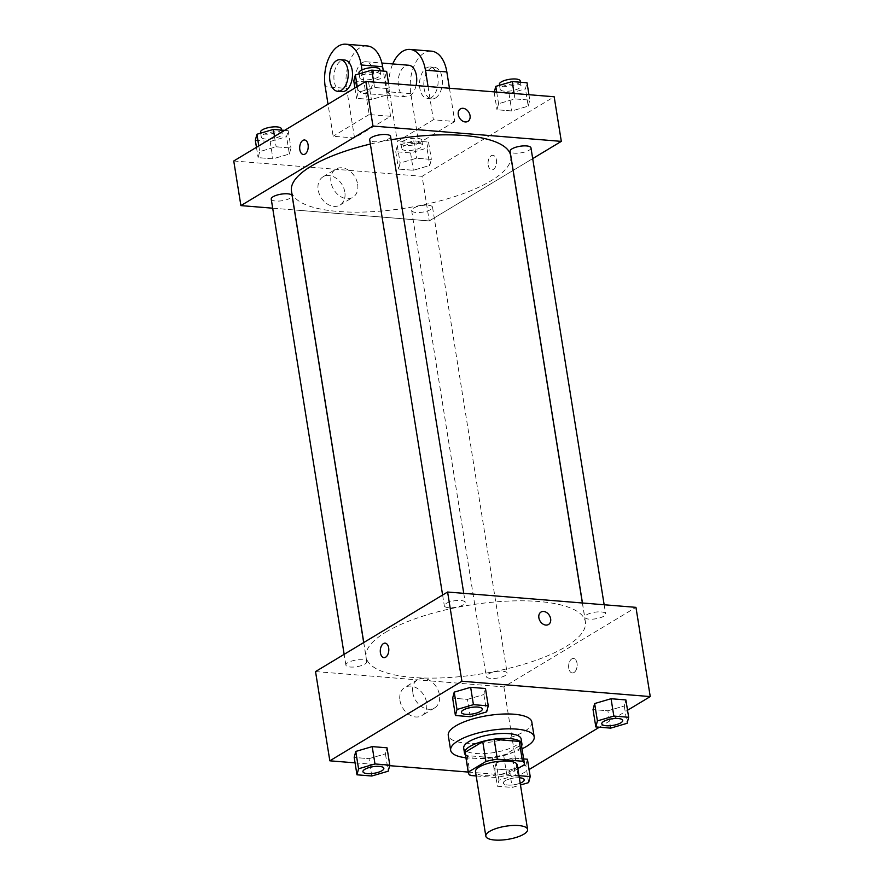 <?xml version="1.0" encoding="UTF-8"?>
<svg xmlns="http://www.w3.org/2000/svg" width="884" height="884" viewBox="0 0 884 884"><rect width="100%" height="100%" fill="white"/><g stroke="black" fill="none" stroke-linecap="round" stroke-linejoin="round"><path stroke-width="0.66" stroke-dasharray="4.42 3.31" d="M517.273 765.003A21.15 6.641 -9.1 0 1 497.438 774.914A21.15 6.641 -9.1 0 1 475.504 771.699M476.189 775.942L495.438 777.511A28.41 8.928 -9.1 0 0 506.841 775.224L517.847 768.594M521.262 744.03A28.41 8.928 -9.1 0 1 521.284 744.781L524.455 764.616M465.161 753.013A28.41 8.928 -9.1 0 0 467.15 755.632L492.266 757.676A28.41 8.928 -9.1 0 0 503.67 755.4L521.284 744.781M465.47 754.947A29.084 9.138 170.9 0 0 494.653 757.544A29.084 9.138 170.9 0 0 521.571 745.963M521.14 738.969A29.084 9.138 -9.1 0 1 493.869 752.582A29.084 9.138 -9.1 0 1 463.702 748.162M492.266 757.676L495.438 777.511M467.15 755.632L470.321 775.467M503.67 755.4L506.841 775.224M522.024 748.792A42.299 13.293 -9.1 0 1 465.923 757.787M531.814 722.007A42.299 13.293 -9.1 0 1 492.145 741.82A42.299 13.293 -9.1 0 1 448.265 735.389M610.656 728.129L607.872 710.78L593.042 709.576L607.872 710.78L624.292 705.962L625.883 699.929L624.292 705.962L627.076 723.311M518.985 775.677L515.383 775.379L512.609 758.03L523.648 758.925L512.609 758.03L496.189 762.848L494.598 768.881L509.427 770.086L525.847 765.268L527.439 759.234L525.847 765.268L528.621 782.616M468.211 772.064L518.179 776.13L529.085 769.555M599.385 727.212L627.541 710.261M355.059 762.859L389.667 765.677M470.244 716.714L467.47 699.366L452.641 698.15L467.47 699.366L483.891 694.537L485.482 688.514L483.891 694.537L486.664 711.885M371.799 776.008L369.015 758.66L354.197 757.455L369.015 758.66L385.435 753.842L387.026 747.809L385.435 753.842L388.22 771.191M385.855 632.148A111.052 34.885 -9.1 0 1 506.156 601.186A111.052 34.885 -9.1 0 1 585.396 621.905A111.052 34.885 -9.1 0 1 481.261 673.906A111.052 34.885 -9.1 0 1 366.098 657.033A111.052 34.885 -9.1 0 1 385.855 632.148M315.533 671.575L503.891 686.901L635.95 607.352M488.167 674.127A10.575 3.326 -9.1 0 1 499.615 671.177A10.575 3.326 -9.1 0 1 507.162 673.155A10.575 3.326 -9.1 0 1 497.25 678.105A10.575 3.326 -9.1 0 1 486.277 676.503A10.575 3.326 -9.1 0 1 488.167 674.127M586.611 614.833A10.575 3.326 -9.1 0 1 598.07 611.883A10.575 3.326 -9.1 0 1 605.617 613.85A10.575 3.326 -9.1 0 1 595.694 618.811A10.575 3.326 -9.1 0 1 584.733 617.198A10.575 3.326 -9.1 0 1 586.611 614.833M446.21 603.407A10.575 3.326 -9.1 0 1 457.658 600.457A10.575 3.326 -9.1 0 1 465.205 602.435A10.575 3.326 -9.1 0 1 455.293 607.385A10.575 3.326 -9.1 0 1 444.321 605.772A10.575 3.326 -9.1 0 1 446.21 603.407M364.882 664.105A10.575 3.326 170.9 0 0 366.761 661.729A10.575 3.326 170.9 0 0 355.788 660.127A10.575 3.326 170.9 0 0 345.876 665.077A10.575 3.326 170.9 0 0 353.423 667.055A10.575 3.326 170.9 0 0 364.882 664.105M503.891 686.901L518.179 776.13M399.955 700.459A16.465 12.332 58.9 0 0 421.779 715.653A16.465 12.332 58.9 0 0 423.845 695.189A16.465 12.332 58.9 0 0 404.795 687.443A16.465 12.332 58.9 0 0 399.955 700.459M573.992 672.525A7.271 4.243 -85.3 0 0 577.164 664.624A7.271 4.243 -85.3 0 0 573.484 658.469A7.271 4.243 -85.3 0 0 568.666 665.365A7.271 4.243 -85.3 0 0 572.313 672.956A7.271 4.243 -85.3 0 0 573.992 672.525A7.271 4.243 -85.3 0 0 577.153 664.624A7.271 4.243 -85.3 0 0 573.484 658.469A7.271 4.243 -85.3 0 0 568.666 665.365A7.271 4.243 -85.3 0 0 572.302 672.956A7.271 4.243 -85.3 0 0 573.981 672.525M385.137 643.143L385.137 643.143A7.271 4.243 94.7 0 1 388.783 650.734A7.271 4.243 94.7 0 1 383.965 657.641L383.954 657.641M412.784 692.736A16.465 12.332 58.9 0 0 434.608 707.929A16.465 12.332 58.9 0 0 436.674 687.465A16.465 12.332 58.9 0 0 417.613 679.719A16.465 12.332 58.9 0 0 412.784 692.736M548.5 624.513L548.511 624.502A7.271 5.448 -121.1 0 1 538.864 617.806A7.271 5.448 -121.1 0 1 540.997 612.048L541.008 612.048M370.363 144.048A111.052 34.885 -9.1 0 1 391.104 139.794M510.764 155.927A111.052 34.885 -9.1 0 1 406.629 207.939A111.052 34.885 -9.1 0 1 291.455 191.054M271.233 199.11A10.575 3.326 170.9 0 0 278.78 201.077A10.575 3.326 170.9 0 0 290.239 198.127A10.575 3.326 170.9 0 0 292.129 195.762M530.975 147.882A10.575 3.326 -9.1 0 1 521.063 152.833A10.575 3.326 -9.1 0 1 510.09 151.23M390.573 136.456A10.575 3.326 -9.1 0 1 380.661 141.407A10.575 3.326 -9.1 0 1 369.689 139.805M413.524 208.16A10.575 3.326 -9.1 0 1 424.983 205.21A10.575 3.326 -9.1 0 1 432.53 207.176A10.575 3.326 -9.1 0 1 422.607 212.138A10.575 3.326 -9.1 0 1 411.646 210.525A10.575 3.326 -9.1 0 1 413.524 208.16M272.692 208.193L294.394 209.961L272.692 208.193M429.248 220.934L294.483 209.961L429.248 220.934L513.085 170.435L429.248 220.934L422.099 176.314L554.169 96.765M513.162 170.38L532.698 158.612L513.162 170.38M383.833 768.329A10.575 3.326 -9.1 0 1 373.91 773.268A10.575 3.326 -9.1 0 1 362.948 771.677M369.015 758.66L385.435 753.842M515.383 775.379L498.963 780.196L497.372 786.23L512.201 787.434L520.477 785.003M524.245 779.754A10.575 3.326 -9.1 0 1 514.289 784.694A10.575 3.326 -9.1 0 1 503.35 783.08A10.575 3.326 -9.1 0 1 505.228 780.705A10.575 3.326 -9.1 0 1 519.317 777.754M512.609 758.03L496.189 762.848L498.963 780.196M496.189 762.848L494.598 768.881L497.372 786.23M494.598 768.881L509.427 770.086L512.201 787.434M509.427 770.086L525.847 765.268M520.19 783.191A10.575 3.326 -9.1 0 1 509.427 785.125A10.575 3.326 -9.1 0 1 503.361 783.114A10.575 3.326 -9.1 0 1 505.239 780.749A10.575 3.326 -9.1 0 1 519.328 777.798M482.288 709.034A10.575 3.326 -9.1 0 1 472.365 713.963A10.575 3.326 -9.1 0 1 461.404 712.371M467.47 699.366L483.891 694.537M622.69 720.449A10.575 3.326 -9.1 0 1 612.767 725.388A10.575 3.326 -9.1 0 1 601.805 723.797M607.872 710.78L624.292 705.962M255.332 140.291L270.161 141.495L286.582 136.677L288.173 130.644L284.615 130.357M263.2 134.766A10.575 3.326 -9.1 0 1 274.648 131.826A10.575 3.326 -9.1 0 1 282.195 133.793A10.575 3.326 -9.1 0 1 272.283 138.744A10.575 3.326 -9.1 0 1 261.31 137.142A10.575 3.326 -9.1 0 1 263.2 134.766M289.366 154.026L290.958 147.993L276.128 146.788L259.708 151.606L258.117 157.639L272.946 158.844L289.366 154.026L290.958 147.993L276.128 146.788L259.708 151.606L258.117 157.639L272.946 158.844L289.366 154.026L286.582 136.677M288.173 130.644L290.958 147.993M274.471 136.468L276.128 146.788M258.791 145.915L259.708 151.606M256.459 147.319L258.117 157.639M270.161 141.495L272.946 158.844M281.41 128.843A10.575 3.326 -9.1 0 1 271.487 133.793A10.575 3.326 -9.1 0 1 260.515 132.18M426.994 148.092L428.585 142.07L413.756 140.865L397.336 145.683L395.745 151.705L410.574 152.921L426.994 148.092L429.768 165.441L431.359 159.418L416.53 158.214L400.109 163.032L398.518 169.065L413.347 170.269L429.768 165.441L431.359 159.418L416.53 158.214L400.109 163.032L398.518 169.065L413.347 170.269L429.768 165.441M403.601 146.192A10.575 3.326 -9.1 0 1 415.06 143.241A10.575 3.326 -9.1 0 1 422.607 145.219A10.575 3.326 -9.1 0 1 412.684 150.169A10.575 3.326 -9.1 0 1 401.723 148.556A10.575 3.326 -9.1 0 1 403.601 146.192M428.585 142.07L431.359 159.418M413.756 140.865L416.53 158.214M397.336 145.683L400.109 163.032M395.745 151.705L398.518 169.065M410.574 152.921L413.347 170.269M402.806 141.23A10.575 3.326 -9.1 0 1 414.264 138.291A10.575 3.326 -9.1 0 1 421.812 140.258A10.575 3.326 -9.1 0 1 411.889 145.208A10.575 3.326 -9.1 0 1 400.927 143.606A10.575 3.326 -9.1 0 1 402.806 141.23M353.788 80.985L368.617 82.19L385.037 77.372L386.628 71.35M361.644 75.471A10.575 3.326 -9.1 0 1 373.103 72.521A10.575 3.326 -9.1 0 1 380.65 74.488A10.575 3.326 -9.1 0 1 370.728 79.45A10.575 3.326 -9.1 0 1 359.766 77.836A10.575 3.326 -9.1 0 1 361.644 75.471M387.811 94.721L389.402 88.698L374.573 87.494L358.153 92.312L356.561 98.334L371.391 99.538L387.811 94.721L389.402 88.698L374.573 87.494L358.153 92.312L356.561 98.334L371.391 99.538L387.811 94.721L385.037 77.372M388.54 83.295L389.402 88.698M373.711 82.079L374.573 87.494M357.247 86.61L358.153 92.312M354.915 88.013L356.561 98.334M368.617 82.19L371.391 99.538M379.855 69.538A10.575 3.326 -9.1 0 1 369.932 74.488A10.575 3.326 -9.1 0 1 358.97 72.886M494.333 91.892L509.018 93.616L525.439 88.798L527.03 82.764M502.046 86.886A10.575 3.326 -9.1 0 1 513.505 83.947A10.575 3.326 -9.1 0 1 521.052 85.914A10.575 3.326 -9.1 0 1 511.14 90.864A10.575 3.326 -9.1 0 1 500.167 89.262A10.575 3.326 -9.1 0 1 502.046 86.886M528.223 106.146L529.803 100.113L514.985 98.909L498.565 103.726L496.974 109.76L511.803 110.964L528.223 106.146L529.803 100.113L514.985 98.909L498.565 103.726L496.974 109.76L511.803 110.964L528.223 106.146L525.439 88.798M528.941 94.71L529.803 100.113M514.112 93.505L514.985 98.909M496.697 92.091L498.565 103.726M494.189 92.411L496.974 109.76M509.018 93.616L511.803 110.964M520.256 80.952A10.575 3.326 -9.1 0 1 510.344 85.914A10.575 3.326 -9.1 0 1 499.372 84.3M303.367 154.49L303.367 154.49A7.271 4.243 -85.3 0 0 308.085 144.755A7.271 4.243 -85.3 0 0 304.549 139.992L304.549 139.992M344.826 192.049A16.465 12.332 58.9 0 0 323.003 176.855A16.465 12.332 58.9 0 0 320.936 197.32A16.465 12.332 58.9 0 0 339.997 205.066A16.465 12.332 58.9 0 0 344.826 192.049M233.752 160.987L422.099 176.314M357.655 184.325A16.465 12.332 -121.1 0 1 352.815 197.342A16.465 12.332 -121.1 0 1 333.765 189.596A16.465 12.332 -121.1 0 1 335.832 169.131A16.465 12.332 -121.1 0 1 357.655 184.325M488.178 165.054A7.271 4.243 -85.3 0 0 491.714 169.816A7.271 4.243 -85.3 0 0 496.532 162.91A7.271 4.243 -85.3 0 0 492.896 155.319A7.271 4.243 -85.3 0 0 488.178 165.054A7.271 4.243 94.7 0 1 492.896 155.319A7.271 4.243 94.7 0 1 496.532 162.91A7.271 4.243 94.7 0 1 491.714 169.816A7.271 4.243 94.7 0 1 488.178 165.054M460.409 108.898L460.409 108.898A7.271 5.448 58.9 0 0 459.492 117.937A7.271 5.448 58.9 0 0 467.912 121.362L467.912 121.362M449.448 88.245L454.774 121.517L433.37 119.771L397.358 141.462L418.762 143.208L410.817 93.638A31.725 18.509 94.7 0 1 431.403 51.161M454.774 121.517L418.762 143.208M362.009 69.902L369.169 114.544L390.573 116.29L354.55 137.981L333.146 136.246L328.019 104.213M369.169 114.544L333.146 136.246M362.241 62.698A15.868 9.26 94.7 0 1 365.91 61.758A15.868 9.26 94.7 0 1 373.844 78.311A15.868 9.26 94.7 0 1 363.335 93.373A15.868 9.26 94.7 0 1 355.324 79.947A15.868 9.26 94.7 0 1 362.241 62.698M390.573 116.29L383.324 71.074M354.55 137.981L346.605 88.411L325.202 86.676M367.192 45.946A31.725 18.509 -85.3 0 0 346.605 88.411M416.077 85.527A15.868 9.26 94.7 0 1 406.143 96.864A15.868 9.26 94.7 0 1 398.132 83.427A15.868 9.26 94.7 0 1 405.049 66.178A15.868 9.26 94.7 0 1 408.706 65.239M410.817 93.638L389.413 91.892L397.358 141.462M428.044 86.499L433.37 119.771M389.413 91.892A31.725 18.509 94.7 0 1 392.739 63.935M341.931 91.638A15.868 9.26 94.7 0 1 333.92 78.212A15.868 9.26 94.7 0 1 340.837 60.952A15.868 9.26 94.7 0 1 344.506 60.013M431.215 97.66A15.868 9.26 94.7 0 1 427.547 98.599A15.868 9.26 94.7 0 1 419.602 82.035A15.868 9.26 94.7 0 1 430.11 66.974A15.868 9.26 94.7 0 1 438.121 80.4A15.868 9.26 94.7 0 1 431.215 97.66M435.492 98.002A15.868 9.26 -85.3 0 0 442.409 80.753A15.868 9.26 -85.3 0 0 434.398 67.328A15.868 9.26 -85.3 0 0 423.889 82.389A15.868 9.26 -85.3 0 0 431.823 98.953A15.868 9.26 -85.3 0 0 435.492 98.002M417.613 679.719L404.795 687.443M434.608 707.929L421.779 715.653M363.766 642.524L366.098 657.033M582.368 602.987L585.396 621.905M366.761 661.729L363.689 642.58M345.876 665.077L344.152 654.337M582.457 602.999L584.733 617.198M604.159 604.766L605.617 613.85M442.608 595.043L444.321 605.772M463.757 593.341L465.205 602.435M411.646 210.525L486.277 676.503M432.53 207.176L507.162 673.155M260.681 133.164L261.31 137.142M281.609 130.114L282.195 133.793M400.927 143.606L401.723 148.556M421.812 140.258L422.607 145.219M359.125 73.858L359.766 77.836M380.054 70.808L380.65 74.488M499.526 85.284L500.167 89.262M520.466 82.234L521.052 85.914M339.997 205.066L352.815 197.342M323.003 176.855L335.832 169.131M363.335 93.373L406.143 96.864M365.91 61.758L381.888 63.051M434.398 67.328L430.11 66.974M431.823 98.953L427.547 98.599"/><path stroke-width="1.33" d="M489.592 831.402A21.15 6.641 -9.1 0 1 512.499 825.501A21.15 6.641 -9.1 0 1 527.593 829.446A21.15 6.641 -9.1 0 1 507.759 839.358A21.15 6.641 -9.1 0 1 485.824 836.142A21.15 6.641 -9.1 0 1 489.592 831.402M485.824 836.142L475.504 771.699A21.15 6.641 -9.1 0 1 479.272 766.958A21.15 6.641 -9.1 0 1 502.178 761.058A21.15 6.641 -9.1 0 1 517.273 765.003L527.593 829.446M482.752 741.654A28.41 8.928 -9.1 0 1 494.156 739.367L519.284 741.411L522.455 761.234L497.338 759.19A28.41 8.928 -9.1 0 0 485.935 761.478L482.752 741.654L465.139 752.262A28.41 8.928 -9.1 0 0 465.161 753.013L468.343 772.848A28.41 8.928 -9.1 0 0 470.321 775.467L476.189 775.942M517.847 768.594L524.455 764.616A28.41 8.928 -9.1 0 0 524.444 763.864A28.41 8.928 -9.1 0 0 522.455 761.234M485.935 761.478L468.321 772.086A28.41 8.928 -9.1 0 0 468.343 772.848M494.156 739.367L497.338 759.19M465.139 752.262L468.321 772.086M519.284 741.411A28.41 8.928 -9.1 0 1 521.262 744.03L524.444 763.864M521.571 745.963A29.084 9.138 170.9 0 0 521.936 743.919A29.084 9.138 170.9 0 0 509.725 738.582A29.084 9.138 170.9 0 0 479.305 742.438A29.084 9.138 170.9 0 0 464.498 753.124A29.084 9.138 170.9 0 0 465.47 754.947M464.498 753.124L463.702 748.162A29.084 9.138 -9.1 0 1 468.874 741.654A29.084 9.138 -9.1 0 1 508.93 733.621A29.084 9.138 -9.1 0 1 521.14 738.969L521.936 743.919M465.923 757.787A42.299 13.293 -9.1 0 1 450.652 750.262A42.299 13.293 -9.1 0 1 458.177 740.781A42.299 13.293 -9.1 0 1 504.002 728.98A42.299 13.293 -9.1 0 1 534.19 736.88A42.299 13.293 -9.1 0 1 522.024 748.792M450.652 750.262L448.265 735.389A42.299 13.293 -9.1 0 1 455.79 725.908A42.299 13.293 -9.1 0 1 501.626 714.106A42.299 13.293 -9.1 0 1 531.814 722.007L534.19 736.88M628.668 717.289L625.883 699.929L611.054 698.725L594.634 703.553L593.042 709.576L595.827 726.924L610.656 728.129L627.076 723.311L628.668 717.289L613.839 716.073L597.418 720.902L595.827 726.924M527.439 759.234L523.648 758.925L527.439 759.234L530.212 776.583L518.985 775.677M529.085 769.555L599.385 727.212M627.541 710.261L650.248 696.581L461.901 681.255L329.831 760.815L355.059 762.859M389.667 765.677L468.211 772.064M488.255 705.863L485.482 688.514L470.653 687.31L454.232 692.128L452.641 698.15L455.415 715.499L470.244 716.714L486.664 711.885L488.255 705.863L473.426 704.659L457.006 709.476L455.415 715.499M389.811 765.168L387.026 747.809L372.197 746.604L355.777 751.433L354.197 757.455L356.97 774.804L371.799 776.008L388.22 771.191L389.811 765.168L374.982 763.953L358.561 768.782L356.97 774.804M650.248 696.581L635.95 607.352L447.602 592.026L461.901 681.255M538.875 617.794A7.271 5.448 -121.1 0 1 541.008 612.048A7.271 5.448 -121.1 0 1 549.417 615.463A7.271 5.448 -121.1 0 1 548.511 624.502A7.271 5.448 -121.1 0 1 538.875 617.794M447.602 592.026L315.533 671.575L329.831 760.815M383.965 657.641A7.271 4.243 94.7 0 1 380.286 651.486A7.271 4.243 94.7 0 1 383.457 643.574A7.271 4.243 94.7 0 1 385.137 643.143A7.271 4.243 94.7 0 1 388.772 650.734A7.271 4.243 94.7 0 1 383.954 657.641A7.271 4.243 94.7 0 1 380.286 651.486A7.271 4.243 94.7 0 1 383.457 643.574A7.271 4.243 94.7 0 1 385.137 643.143M540.997 612.048A7.271 5.448 -121.1 0 1 549.417 615.474A7.271 5.448 -121.1 0 1 548.5 624.513M363.766 642.524L291.455 191.054A111.052 34.885 -9.1 0 1 311.212 166.181A111.052 34.885 -9.1 0 1 370.363 144.048M391.104 139.794A111.052 34.885 -9.1 0 1 510.764 155.927L582.368 602.987M363.689 642.58L292.129 195.762A10.575 3.326 170.9 0 0 281.156 194.148A10.575 3.326 170.9 0 0 271.233 199.11L344.152 654.337M582.457 602.999L510.09 151.23A10.575 3.326 -9.1 0 1 511.98 148.855A10.575 3.326 -9.1 0 1 523.427 145.904A10.575 3.326 -9.1 0 1 530.975 147.882L604.159 604.766M442.608 595.043L369.689 139.805A10.575 3.326 -9.1 0 1 371.567 137.429A10.575 3.326 -9.1 0 1 383.026 134.49A10.575 3.326 -9.1 0 1 390.573 136.456L463.757 593.341M365.821 81.439L554.169 96.765L561.318 141.374L532.698 158.612L561.318 141.374L372.971 126.058L240.901 205.607L272.692 208.193L240.901 205.607L233.752 160.987L365.821 81.439L372.971 126.058L240.901 205.607M362.948 771.655L362.948 771.699A10.575 3.326 -9.1 0 1 364.838 769.323A10.575 3.326 -9.1 0 1 376.286 766.34A10.575 3.326 -9.1 0 1 383.833 768.306A10.575 3.326 -9.1 0 1 383.833 768.329L383.844 768.351A10.575 3.326 -9.1 0 1 373.921 773.301A10.575 3.326 -9.1 0 1 362.948 771.699A10.575 3.326 -9.1 0 1 362.948 771.655A10.575 3.326 -9.1 0 1 364.827 769.29A10.575 3.326 -9.1 0 1 376.297 766.373A10.575 3.326 -9.1 0 1 383.844 768.351M387.026 747.809L372.197 746.604L374.982 763.953M372.197 746.604L355.777 751.433L358.561 768.782M355.777 751.433L354.197 757.455M520.477 785.003L528.621 782.616L530.212 776.583M519.317 777.754A10.575 3.326 -9.1 0 1 524.234 779.732A10.575 3.326 -9.1 0 1 524.245 779.754M519.328 777.798A10.575 3.326 -9.1 0 1 524.245 779.776A10.575 3.326 -9.1 0 1 520.19 783.191M463.282 709.985A10.575 3.326 -9.1 0 1 474.73 707.034A10.575 3.326 -9.1 0 1 482.277 709.012A10.575 3.326 -9.1 0 1 482.288 709.034A10.575 3.326 -9.1 0 1 472.365 714.007A10.575 3.326 -9.1 0 1 461.404 712.394A10.575 3.326 -9.1 0 1 461.393 712.36A10.575 3.326 -9.1 0 1 463.282 709.985M485.482 688.514L470.653 687.31L473.426 704.659M470.653 687.31L454.232 692.128L457.006 709.476M454.232 692.128L452.641 698.15M461.393 712.36L461.404 712.394A10.575 3.326 -9.1 0 1 463.282 710.029A10.575 3.326 -9.1 0 1 474.741 707.078A10.575 3.326 -9.1 0 1 482.288 709.045L482.288 709.045M601.805 723.819L601.805 723.775A10.575 3.326 -9.1 0 1 601.805 723.775A10.575 3.326 -9.1 0 1 603.684 721.41A10.575 3.326 -9.1 0 1 615.142 718.46A10.575 3.326 -9.1 0 1 622.69 720.427A10.575 3.326 -9.1 0 1 622.69 720.449A10.575 3.326 -9.1 0 1 612.778 725.421A10.575 3.326 -9.1 0 1 601.805 723.819A10.575 3.326 -9.1 0 1 603.684 721.443A10.575 3.326 -9.1 0 1 615.142 718.493A10.575 3.326 -9.1 0 1 622.69 720.471L622.69 720.427M625.883 699.929L611.054 698.725L613.839 716.073M611.054 698.725L594.634 703.553L597.418 720.902M594.634 703.553L593.042 709.576M284.615 130.357L273.344 129.44L256.924 134.257L255.332 140.291L256.459 147.319M273.344 129.44L274.471 136.468M256.924 134.257L258.791 145.915M260.681 133.164L260.515 132.18A10.575 3.326 -9.1 0 1 262.404 129.815A10.575 3.326 -9.1 0 1 273.863 126.865A10.575 3.326 -9.1 0 1 281.41 128.843L281.609 130.114M388.54 83.295L386.628 71.35L371.799 70.134L355.379 74.963L353.788 80.985L354.915 88.013M371.799 70.134L373.711 82.079M355.379 74.963L357.247 86.61M359.125 73.858L358.97 72.886A10.575 3.326 -9.1 0 1 360.849 70.51A10.575 3.326 -9.1 0 1 372.308 67.56A10.575 3.326 -9.1 0 1 379.855 69.538L380.054 70.808M528.941 94.71L527.03 82.764L512.201 81.56L495.78 86.378L494.333 91.892M512.201 81.56L514.112 93.505M495.78 86.378L496.697 92.091M499.526 85.284L499.372 84.3A10.575 3.326 -9.1 0 1 501.25 81.936A10.575 3.326 -9.1 0 1 512.709 78.985A10.575 3.326 -9.1 0 1 520.256 80.952L520.466 82.234M304.549 139.992A7.271 4.243 -85.3 0 0 299.731 146.899A7.271 4.243 -85.3 0 0 303.367 154.49A7.271 4.243 94.7 0 1 299.731 146.899A7.271 4.243 94.7 0 1 304.549 139.992A7.271 4.243 94.7 0 1 308.085 144.755A7.271 4.243 94.7 0 1 303.367 154.49M467.912 121.362A7.271 5.448 58.9 0 0 469.603 113.925A7.271 5.448 58.9 0 0 463.072 108.312A7.271 5.448 -121.1 0 1 469.603 113.925A7.271 5.448 -121.1 0 1 467.912 121.362A7.271 5.448 -121.1 0 1 459.503 117.937A7.271 5.448 -121.1 0 1 460.409 108.898A7.271 5.448 -121.1 0 1 463.072 108.312A7.271 5.448 58.9 0 0 460.409 108.898M561.318 141.374L372.971 126.058M383.324 71.074L382.628 66.72A31.725 18.509 -85.3 0 0 367.192 45.946L345.788 44.2A31.725 18.509 94.7 0 1 361.224 64.974L362.009 69.902M381.888 63.051L408.706 65.239A15.868 9.26 94.7 0 1 416.077 85.527M392.739 63.935A31.725 18.509 94.7 0 1 409.999 49.427A31.725 18.509 94.7 0 1 425.436 70.201L428.044 86.499M340.218 59.659L344.506 60.013A15.868 9.26 94.7 0 1 352.44 76.576A15.868 9.26 94.7 0 1 341.931 91.638L337.644 91.284A15.868 9.26 94.7 0 1 329.633 77.858A15.868 9.26 94.7 0 1 336.55 60.609A15.868 9.26 94.7 0 1 340.218 59.659A15.868 9.26 94.7 0 1 348.163 76.223A15.868 9.26 94.7 0 1 337.644 91.284M328.019 104.213L325.202 86.676A31.725 18.509 94.7 0 1 345.788 44.2M409.999 49.427L431.403 51.161A31.725 18.509 94.7 0 1 446.84 71.935L449.448 88.245M382.628 66.72L361.224 64.974M446.84 71.935L425.436 70.201"/></g></svg>
